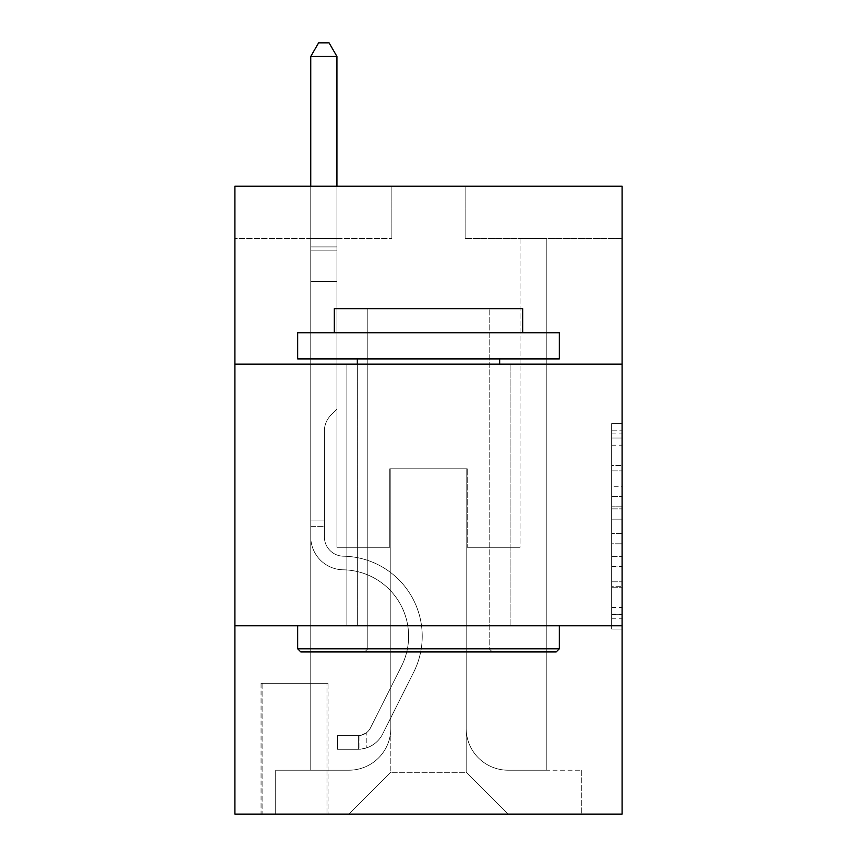 <?xml version="1.0" encoding="UTF-8"?>
<svg xmlns="http://www.w3.org/2000/svg" width="857" height="857" viewBox="0 0 857 857"><rect width="100%" height="100%" fill="white"/><g stroke="black" fill="none" stroke-linecap="round" stroke-linejoin="round"><path stroke-width="0.64" stroke-dasharray="4.29 3.21" d="M611.641 486.294L611.641 519.16L622.107 519.16L622.107 618.808L622.107 433.899L622.107 519.16L611.641 519.16L611.641 430.814L611.641 629.081L611.641 423.626L611.641 614.694L622.107 614.694L611.641 614.694L622.107 614.694L611.641 614.694L611.641 581.828L611.641 629.081L622.107 629.081L622.107 423.626L622.107 614.18L622.107 533.547L611.641 533.547L622.107 533.547L622.107 581.828L622.107 438.013L611.641 438.013L622.107 438.013L622.107 629.081L622.107 433.899L622.107 629.081L611.641 629.081L611.641 423.626L622.107 423.626L622.107 433.899L622.107 423.626L622.107 433.899L622.107 423.626L622.107 430.814L622.107 423.626L611.641 423.626L611.641 438.013L622.107 438.013L611.641 438.013L611.641 486.294L622.107 486.294M510.129 364.139L510.129 625.771L346.871 625.771L510.129 625.771L346.871 625.771L510.129 625.771L510.129 364.139L346.871 364.139L346.871 625.771L346.871 364.139L510.129 364.139M328.027 683.329L261.053 683.329L328.027 683.329L328.027 814.15L261.053 814.15L328.027 814.15M261.053 683.329L261.053 814.15M622.107 506.83L622.107 496.557L622.107 506.83L611.641 506.83L611.641 465.49L611.641 587.216L611.641 556.654L622.107 556.654L611.641 556.654L611.641 629.081L622.107 629.081L611.641 629.081L622.107 629.081L611.641 629.081L611.641 423.626L622.107 423.626L611.641 423.626L622.107 423.626L611.641 423.626L611.641 506.83L622.107 506.83M622.107 625.771L622.107 814.15L234.893 814.15L234.893 625.771L622.107 625.771L622.107 186.226L465.126 186.226L622.107 186.226L622.107 238.557L622.107 186.226L234.893 186.226L391.874 186.226L234.893 186.226L234.893 238.557L391.874 238.557L234.893 238.557L234.893 186.226L234.893 364.139L622.107 364.139L234.893 364.139L234.893 625.771L622.107 625.771L234.893 625.771M310.759 238.557L310.759 770.197L348.96 770.197A41.864 41.864 0 0 0 390.824 728.332L390.824 468.79L390.824 772.286L390.824 468.79L390.824 772.286L390.824 468.79L466.176 468.79L466.176 728.332A41.864 41.864 0 0 0 508.04 770.197L546.241 770.197L546.241 238.557L546.241 770.197L546.241 238.557L546.241 770.197L546.241 238.557L546.241 770.197L546.241 238.557L546.241 770.197L546.241 238.557L546.241 770.197L546.241 238.557L546.241 770.197L546.241 238.557L546.241 770.197L546.241 238.557L546.241 770.197L546.241 238.557L546.241 770.197L546.241 238.557L546.241 770.197L546.241 238.557L546.241 770.197L546.241 238.557L546.241 770.197L546.241 238.557L546.241 770.197L581.292 770.197L508.04 770.197L546.241 770.197L508.04 770.197L546.241 770.197L508.04 770.197L546.241 770.197L508.04 770.197L546.241 770.197L508.04 770.197L546.241 770.197L508.04 770.197L546.241 770.197L508.04 770.197L546.241 770.197L508.04 770.197L546.241 770.197L508.04 770.197L546.241 770.197L508.04 770.197L546.241 770.197L508.04 770.197L546.241 770.197L508.04 770.197L546.241 770.197L546.241 238.557L520.07 238.557L546.241 238.557L520.07 238.557L546.241 238.557L520.07 238.557L546.241 238.557L520.07 238.557L546.241 238.557L520.07 238.557L546.241 238.557L520.07 238.557L546.241 238.557L520.07 238.557L546.241 238.557L520.07 238.557L546.241 238.557L520.07 238.557L546.241 238.557L520.07 238.557L546.241 238.557L520.07 238.557L546.241 238.557L520.07 238.557L546.241 238.557L520.07 238.557L546.241 238.557L520.07 238.557L546.241 238.557L546.241 770.197L508.04 770.197A41.864 41.864 0 0 1 466.176 728.332A41.864 41.864 0 0 0 508.04 770.197A41.864 41.864 0 0 1 466.176 728.332A41.864 41.864 0 0 0 508.04 770.197A41.864 41.864 0 0 1 466.176 728.332A41.864 41.864 0 0 0 508.04 770.197A41.864 41.864 0 0 1 466.176 728.332A41.864 41.864 0 0 0 508.04 770.197A41.864 41.864 0 0 1 466.176 728.332A41.864 41.864 0 0 0 508.04 770.197A41.864 41.864 0 0 1 466.176 728.332A41.864 41.864 0 0 0 508.04 770.197A41.864 41.864 0 0 1 466.176 728.332A41.864 41.864 0 0 0 508.04 770.197A41.864 41.864 0 0 1 466.176 728.332A41.864 41.864 0 0 0 508.04 770.197A41.864 41.864 0 0 1 466.176 728.332A41.864 41.864 0 0 0 508.04 770.197A41.864 41.864 0 0 1 466.176 728.332A41.864 41.864 0 0 0 508.04 770.197A41.864 41.864 0 0 1 466.176 728.332A41.864 41.864 0 0 0 508.04 770.197A41.864 41.864 0 0 1 466.176 728.332A41.864 41.864 0 0 0 508.04 770.197A41.864 41.864 0 0 1 466.176 728.332L466.176 468.79L466.176 772.286L390.824 772.286L466.176 772.286L508.04 814.15L581.292 814.15L348.96 814.15L508.04 814.15L466.176 772.286L508.04 814.15L466.176 772.286L466.176 468.79L466.176 772.286L466.176 468.79L389.774 468.79L389.774 547.28L336.93 547.28L336.93 238.557L310.759 238.557L310.759 770.197L348.96 770.197A41.864 41.864 0 0 0 390.824 728.332L390.824 468.79L389.774 468.79L389.774 547.28L336.93 547.28L336.93 238.557L310.759 238.557L310.759 770.197L348.96 770.197L275.708 770.197L348.96 770.197L310.759 770.197L310.759 238.557L310.759 770.197L310.759 238.557L310.759 770.197L310.759 238.557L310.759 770.197L310.759 238.557L310.759 770.197L310.759 238.557L310.759 770.197L310.759 238.557L310.759 770.197L310.759 238.557L310.759 770.197L310.759 238.557L310.759 770.197L310.759 238.557L310.759 770.197L310.759 238.557L310.759 770.197L310.759 238.557L310.759 770.197L310.759 238.557L336.93 238.557L310.759 238.557L336.93 238.557L310.759 238.557L336.93 238.557L310.759 238.557L336.93 238.557L310.759 238.557L336.93 238.557L310.759 238.557L336.93 238.557L310.759 238.557L336.93 238.557L310.759 238.557L336.93 238.557L310.759 238.557L336.93 238.557L310.759 238.557L336.93 238.557L310.759 238.557L336.93 238.557L310.759 238.557L336.93 238.557L310.759 238.557L336.93 238.557L310.759 238.557L310.759 770.197L310.759 238.557M390.824 728.332L390.824 468.79L389.774 468.79L389.774 547.28L336.93 547.28L336.93 238.557L336.93 547.28L336.93 238.557L336.93 547.28L336.93 238.557L336.93 547.28L336.93 238.557L336.93 547.28L336.93 238.557L336.93 547.28L336.93 238.557L336.93 547.28L336.93 238.557L336.93 547.28L336.93 238.557L336.93 547.28L336.93 238.557L336.93 547.28L336.93 238.557L336.93 547.28L336.93 238.557L336.93 547.28L336.93 238.557L336.93 547.28L336.93 238.557L336.93 547.28L389.774 547.28L336.93 547.28L389.774 547.28L336.93 547.28L389.774 547.28L336.93 547.28L389.774 547.28L336.93 547.28L389.774 547.28L336.93 547.28L389.774 547.28L336.93 547.28L389.774 547.28L336.93 547.28L389.774 547.28L336.93 547.28L389.774 547.28L336.93 547.28L389.774 547.28L336.93 547.28L389.774 547.28L336.93 547.28L389.774 547.28L336.93 547.28L389.774 547.28L389.774 468.79L389.774 547.28L389.774 468.79L389.774 547.28L389.774 468.79L389.774 547.28L389.774 468.79L389.774 547.28L389.774 468.79L389.774 547.28L389.774 468.79L389.774 547.28L389.774 468.79L389.774 547.28L389.774 468.79L389.774 547.28L389.774 468.79L389.774 547.28L389.774 468.79L389.774 547.28L389.774 468.79L389.774 547.28L389.774 468.79L389.774 547.28L389.774 468.79L390.824 468.79L389.774 468.79L390.824 468.79L389.774 468.79L390.824 468.79L389.774 468.79L390.824 468.79L389.774 468.79L390.824 468.79L389.774 468.79L390.824 468.79L389.774 468.79L390.824 468.79L389.774 468.79L390.824 468.79L389.774 468.79L390.824 468.79L389.774 468.79L390.824 468.79L389.774 468.79L390.824 468.79L389.774 468.79L390.824 468.79L389.774 468.79L390.824 468.79L390.824 728.332A41.864 41.864 0 0 1 348.96 770.197A41.864 41.864 0 0 0 390.824 728.332A41.864 41.864 0 0 1 348.96 770.197A41.864 41.864 0 0 0 390.824 728.332A41.864 41.864 0 0 1 348.96 770.197A41.864 41.864 0 0 0 390.824 728.332A41.864 41.864 0 0 1 348.96 770.197A41.864 41.864 0 0 0 390.824 728.332A41.864 41.864 0 0 1 348.96 770.197A41.864 41.864 0 0 0 390.824 728.332A41.864 41.864 0 0 1 348.96 770.197A41.864 41.864 0 0 0 390.824 728.332A41.864 41.864 0 0 1 348.96 770.197A41.864 41.864 0 0 0 390.824 728.332A41.864 41.864 0 0 1 348.96 770.197A41.864 41.864 0 0 0 390.824 728.332A41.864 41.864 0 0 1 348.96 770.197A41.864 41.864 0 0 0 390.824 728.332A41.864 41.864 0 0 1 348.96 770.197A41.864 41.864 0 0 0 390.824 728.332A41.864 41.864 0 0 1 348.96 770.197A41.864 41.864 0 0 0 390.824 728.332A41.864 41.864 0 0 1 348.96 770.197A41.864 41.864 0 0 0 390.824 728.332M622.107 238.557L465.126 238.557L622.107 238.557M262.103 814.15L326.988 814.15L262.103 814.15L262.103 683.329L326.988 683.329L326.988 814.15L326.988 683.329L262.103 683.329L262.103 814.15M275.708 814.15L348.96 814.15L390.824 772.286L348.96 814.15L390.824 772.286L348.96 814.15L275.708 814.15L275.708 770.197L275.708 814.15M467.226 468.79L466.176 468.79L467.226 468.79L466.176 468.79L467.226 468.79L466.176 468.79L467.226 468.79L466.176 468.79L467.226 468.79L466.176 468.79L467.226 468.79L466.176 468.79L467.226 468.79L466.176 468.79L467.226 468.79L466.176 468.79L467.226 468.79L466.176 468.79L467.226 468.79L466.176 468.79L467.226 468.79L466.176 468.79L467.226 468.79L466.176 468.79L467.226 468.79L466.176 468.79L467.226 468.79L466.176 468.79L467.226 468.79L467.226 547.28L467.226 468.79M465.126 238.557L465.126 186.226L465.126 238.557M391.874 238.557L391.874 186.226L391.874 238.557M581.292 770.197L581.292 814.15L581.292 770.197M520.07 238.557L520.07 547.28L467.226 547.28L520.07 547.28L467.226 547.28L520.07 547.28L467.226 547.28L520.07 547.28L467.226 547.28L520.07 547.28L467.226 547.28L520.07 547.28L467.226 547.28L520.07 547.28L467.226 547.28L520.07 547.28L467.226 547.28L520.07 547.28L467.226 547.28L520.07 547.28L467.226 547.28L520.07 547.28L467.226 547.28L520.07 547.28L467.226 547.28L520.07 547.28L467.226 547.28L520.07 547.28L467.226 547.28L520.07 547.28L520.07 238.557M622.107 364.139L234.893 364.139M611.641 519.16L622.107 519.16L611.641 519.16M611.641 430.814L611.641 423.626L611.641 430.814L622.107 430.814L611.641 430.814M611.641 586.702L611.641 543.82L611.641 586.702L622.107 586.702L611.641 586.702M611.641 543.82L611.641 533.547L622.107 533.547L611.641 533.547L611.641 543.82L622.107 543.82L611.641 543.82M611.641 465.49L611.641 438.013L611.641 465.49L622.107 465.49L611.641 465.49M611.641 423.626L622.107 423.626L611.641 423.626L611.641 433.899L611.641 423.626L622.107 423.626M611.641 629.081L622.107 629.081L611.641 629.081L611.641 618.808L611.641 629.081M310.759 526.348L310.759 56.455L310.759 281.46L310.759 56.455L336.93 56.455L336.93 246.923L336.93 56.455L310.759 56.455L318.611 42.85L329.077 42.85L318.611 42.85L310.759 56.455L310.759 281.46L310.759 56.455L336.93 56.455L329.077 42.85L336.93 56.455L336.93 281.46L310.759 281.46L310.759 56.455L318.611 42.85L329.077 42.85L318.611 42.85L310.759 56.455L310.759 281.46L310.759 56.455L336.93 56.455L310.759 56.455L318.611 42.85L329.077 42.85L336.93 56.455L329.077 42.85L318.611 42.85L310.759 56.455L310.759 281.46L310.759 56.455L336.93 56.455L336.93 246.923L336.93 56.455L310.759 56.455L318.611 42.85L329.077 42.85L336.93 56.455L329.077 42.85L318.611 42.85L310.759 56.455L310.759 281.46L310.759 56.455L336.93 56.455L336.93 250.833L336.93 56.455L310.759 56.455L318.611 42.85L329.077 42.85L336.93 56.455L329.077 42.85L318.611 42.85L310.759 56.455L310.759 281.46L310.759 56.455L336.93 56.455L336.93 409.143L331.027 415.034A22.743 22.743 -41.9 0 0 324.375 431.114A22.743 22.743 138.1 0 1 331.027 415.034L336.93 409.143L336.93 281.46L310.759 281.46L310.759 246.923L310.759 536.846A32.962 32.962 -41.9 0 0 343.207 569.809A32.962 32.962 138.1 0 1 310.759 536.846L310.759 281.46L336.93 281.46L336.93 56.455L310.759 56.455L318.611 42.85L329.077 42.85L336.93 56.455L329.077 42.85L318.611 42.85L310.759 56.455L310.759 246.923L310.759 56.455L336.93 56.455L336.93 409.143L331.027 415.034A22.743 22.743 0 0 0 324.375 431.114A22.743 22.743 0 0 1 331.027 415.034L336.93 409.143L336.93 281.46L310.759 281.46L310.759 536.846A32.962 32.962 0 0 0 343.207 569.809A32.962 32.962 138.1 0 1 310.759 536.846L310.759 281.46L336.93 281.46L336.93 56.455L310.759 56.455L318.611 42.85L329.077 42.85L336.93 56.455L329.077 42.85L318.611 42.85L310.759 56.455L310.759 250.833L310.759 56.455L336.93 56.455L336.93 409.143L331.027 415.034A22.743 22.743 0 0 0 324.375 431.114A22.743 22.743 0 0 1 331.027 415.034L336.93 409.143L336.93 281.46L310.759 281.46L310.759 536.846A32.962 32.962 0 0 0 343.207 569.809A32.962 32.962 138.1 0 1 310.759 536.846L310.759 281.46L336.93 281.46L336.93 56.455L310.759 56.455L318.611 42.85L329.077 42.85L336.93 56.455L329.077 42.85L318.611 42.85L310.759 56.455L310.759 281.46L336.93 281.46L336.93 409.143L331.027 415.034A22.743 22.743 0 0 0 324.375 431.114A22.743 22.743 0 0 1 331.027 415.034L336.93 409.143L336.93 250.833L336.93 281.46L310.759 281.46L310.759 536.846A32.962 32.962 0 0 0 343.207 569.809A66.46 66.46 138.1 0 1 401.537 666.103A66.46 66.46 -41.9 0 0 343.207 569.809A32.962 32.962 0 0 1 310.759 536.846L310.759 281.46L336.93 281.46L336.93 409.143L331.027 415.034A22.743 22.743 0 0 0 324.375 431.114A22.743 22.743 0 0 1 331.027 415.034L336.93 409.143L336.93 246.923L336.93 281.46L310.759 281.46L310.759 536.846A32.962 32.962 0 0 0 343.207 569.809A32.962 32.962 0 0 1 310.759 536.846L310.759 281.46L336.93 281.46L336.93 409.143L331.027 415.034A22.743 22.743 0 0 0 324.375 431.114A22.743 22.743 0 0 1 331.027 415.034L336.93 409.143L336.93 56.455L336.93 281.46L310.759 281.46L310.759 536.846A32.962 32.962 0 0 0 343.207 569.809A32.962 32.962 0 0 1 310.759 536.846L310.759 281.46L336.93 281.46L336.93 409.143L331.027 415.034A22.743 22.743 0 0 0 324.375 431.114A22.743 22.743 0 0 1 331.027 415.034L336.93 409.143L336.93 56.455L310.759 56.455L336.93 56.455L329.077 42.85L336.93 56.455L336.93 281.46L310.759 281.46L310.759 536.846A32.962 32.962 0 0 0 343.207 569.809A66.46 66.46 0 0 1 401.537 666.103A66.46 66.46 -41.9 0 0 343.207 569.809A32.962 32.962 0 0 1 310.759 536.846L310.759 281.46L336.93 281.46L336.93 409.143L331.027 415.034A22.743 22.743 0 0 0 324.375 431.114A22.743 22.743 0 0 1 331.027 415.034L336.93 409.143L336.93 56.455L310.759 56.455L318.611 42.85L329.077 42.85L318.611 42.85L310.759 56.455L310.759 246.923L310.759 56.455L336.93 56.455L329.077 42.85L336.93 56.455L336.93 281.46L310.759 281.46L310.759 536.846A32.962 32.962 0 0 0 343.207 569.809A32.962 32.962 0 0 1 310.759 536.846L310.759 281.46L336.93 281.46L336.93 409.143L331.027 415.034A22.743 22.743 0 0 0 324.375 431.114A22.743 22.743 0 0 1 331.027 415.034L336.93 409.143L336.93 56.455L310.759 56.455L318.611 42.85L329.077 42.85L318.611 42.85L310.759 56.455L310.759 250.833L310.759 56.455L336.93 56.455L329.077 42.85L336.93 56.455L336.93 281.46L310.759 281.46L310.759 536.846A32.962 32.962 0 0 0 343.207 569.809A32.962 32.962 0 0 1 310.759 536.846L310.759 281.46L336.93 281.46L336.93 409.143L331.027 415.034A22.743 22.743 0 0 0 324.375 431.114A22.743 22.743 0 0 1 331.027 415.034L336.93 409.143L336.93 56.455L310.759 56.455L318.611 42.85L329.077 42.85L318.611 42.85L310.759 56.455L310.759 536.846A32.962 32.962 0 0 0 343.207 569.809A66.46 66.46 0 0 1 401.537 666.103A66.46 66.46 -41.9 0 0 343.207 569.809A32.962 32.962 0 0 1 310.759 536.846L310.759 281.46L336.93 281.46L336.93 409.143L331.027 415.034A22.743 22.743 0 0 0 324.375 431.114A22.743 22.743 0 0 1 331.027 415.034L336.93 409.143L336.93 281.46L310.759 281.46L310.759 536.846A32.962 32.962 0 0 0 343.207 569.809A32.962 32.962 0 0 1 310.759 536.846L310.759 281.46L336.93 281.46L336.93 250.833L336.93 409.143L331.027 415.034A22.743 22.743 0 0 0 324.375 431.114A22.743 22.743 0 0 1 331.027 415.034L336.93 409.143L336.93 281.46L310.759 281.46L310.759 536.846A32.962 32.962 0 0 0 343.207 569.809A32.962 32.962 0 0 1 310.759 536.846L310.759 281.46L336.93 281.46L336.93 246.923L336.93 409.143L331.027 415.034A22.743 22.743 0 0 0 324.375 431.114A22.743 22.743 0 0 1 331.027 415.034L336.93 409.143L336.93 281.46L310.759 281.46L310.759 536.846A32.962 32.962 0 0 0 343.207 569.809A66.46 66.46 0 0 1 401.537 666.103L370.481 727.872L401.537 666.103A66.46 66.46 0 0 0 343.207 569.809A32.962 32.962 0 0 1 310.759 536.846L310.759 281.46L336.93 281.46L336.93 56.455L329.077 42.85L336.93 56.455L336.93 409.143L331.027 415.034A22.743 22.743 0 0 0 324.375 431.114A22.743 22.743 0 0 1 331.027 415.034L336.93 409.143L336.93 281.46L310.759 281.46L310.759 536.846L310.759 526.348L324.375 526.348L324.375 520.07L310.759 520.07L324.375 520.07L324.375 536.846L324.375 431.114L324.375 536.846A19.357 19.357 -41.9 0 0 343.421 556.204A19.357 19.357 138.1 0 1 324.375 536.846L324.375 431.114L324.375 536.846L324.375 520.07L310.759 520.07L324.375 520.07L324.375 536.846A19.357 19.357 0 0 0 343.421 556.204A19.357 19.357 138.1 0 1 324.375 536.846L324.375 431.114L324.375 536.846A19.357 19.357 0 0 0 343.421 556.204A19.357 19.357 138.1 0 1 324.375 536.846L324.375 431.114L324.375 536.846L324.375 520.07L310.759 520.07L324.375 520.07L324.375 536.846A19.357 19.357 0 0 0 343.421 556.204A80.065 80.065 138.1 0 1 413.695 672.209A80.065 80.065 -41.9 0 0 343.421 556.204A19.357 19.357 0 0 1 324.375 536.846L324.375 431.114L324.375 536.846A19.357 19.357 0 0 0 343.421 556.204A19.357 19.357 0 0 1 324.375 536.846L324.375 431.114L324.375 536.846L324.375 520.07L310.759 520.07L324.375 520.07L324.375 536.846A19.357 19.357 0 0 0 343.421 556.204A19.357 19.357 0 0 1 324.375 536.846L324.375 431.114L324.375 536.846A19.357 19.357 0 0 0 343.421 556.204A80.065 80.065 0 0 1 413.695 672.209A80.065 80.065 -41.9 0 0 343.421 556.204A19.357 19.357 0 0 1 324.375 536.846L324.375 431.114L324.375 536.846L324.375 520.07L310.759 520.07L324.375 520.07L324.375 536.846A19.357 19.357 0 0 0 343.421 556.204A19.357 19.357 0 0 1 324.375 536.846L324.375 431.114L324.375 536.846A19.357 19.357 0 0 0 343.421 556.204A19.357 19.357 0 0 1 324.375 536.846L324.375 431.114L324.375 536.846L324.375 520.07L310.759 520.07L324.375 520.07L324.375 536.846A19.357 19.357 0 0 0 343.421 556.204A80.065 80.065 0 0 1 413.695 672.209A80.065 80.065 -41.9 0 0 343.421 556.204A19.357 19.357 0 0 1 324.375 536.846L324.375 431.114L324.375 536.846A19.357 19.357 0 0 0 343.421 556.204A19.357 19.357 0 0 1 324.375 536.846L324.375 431.114L324.375 536.846L324.375 520.07L310.759 520.07L324.375 520.07L324.375 536.846A19.357 19.357 0 0 0 343.421 556.204A19.357 19.357 0 0 1 324.375 536.846L324.375 431.114L324.375 536.846A19.357 19.357 0 0 0 343.421 556.204A80.065 80.065 0 0 1 413.695 672.209L382.64 733.988L413.695 672.209A80.065 80.065 0 0 0 343.421 556.204A19.357 19.357 0 0 1 324.375 536.846L324.375 431.114L324.375 536.846L324.375 526.348L310.759 526.348M358.387 749.264A27.735 27.735 -41.9 0 0 382.64 733.988L413.695 672.209A80.065 80.065 0 0 0 343.421 556.204A19.357 19.357 0 0 1 324.375 536.846A19.357 19.357 0 0 0 343.421 556.204A19.357 19.357 0 0 1 324.375 536.846A19.357 19.357 0 0 0 343.421 556.204A80.065 80.065 0 0 1 413.695 672.209A80.065 80.065 0 0 0 343.421 556.204A19.357 19.357 0 0 1 324.375 536.846A19.357 19.357 0 0 0 343.421 556.204A80.065 80.065 0 0 1 413.695 672.209L382.64 733.988L413.695 672.209A80.065 80.065 0 0 0 343.421 556.204A19.357 19.357 0 0 1 324.375 536.846A19.357 19.357 0 0 0 343.421 556.204A19.357 19.357 0 0 1 324.375 536.846A19.357 19.357 0 0 0 343.421 556.204A80.065 80.065 0 0 1 413.695 672.209A80.065 80.065 0 0 0 343.421 556.204A19.357 19.357 0 0 1 324.375 536.846A19.357 19.357 0 0 0 343.421 556.204A80.065 80.065 0 0 1 413.695 672.209A80.065 80.065 0 0 0 343.421 556.204A19.357 19.357 0 0 1 324.375 536.846A19.357 19.357 0 0 0 343.421 556.204A19.357 19.357 0 0 1 324.375 536.846A19.357 19.357 0 0 0 343.421 556.204A80.065 80.065 0 0 1 413.695 672.209L382.64 733.988A27.735 27.735 138.1 0 1 366.228 747.968A27.735 27.735 -41.9 0 0 382.64 733.988L413.695 672.209A80.065 80.065 0 0 0 343.421 556.204A19.357 19.357 0 0 1 324.375 536.846A19.357 19.357 0 0 0 343.421 556.204A80.065 80.065 0 0 1 413.695 672.209A80.065 80.065 0 0 0 343.421 556.204A19.357 19.357 0 0 1 324.375 536.846A19.357 19.357 0 0 0 343.421 556.204A19.357 19.357 0 0 1 324.375 536.846A19.357 19.357 0 0 0 343.421 556.204A80.065 80.065 0 0 1 413.695 672.209A80.065 80.065 0 0 0 343.421 556.204A19.357 19.357 0 0 1 324.375 536.846A19.357 19.357 0 0 0 343.421 556.204A80.065 80.065 0 0 1 413.695 672.209L382.64 733.988L413.695 672.209A80.065 80.065 0 0 0 343.421 556.204A19.357 19.357 0 0 1 324.375 536.846A19.357 19.357 0 0 0 343.421 556.204A19.357 19.357 0 0 1 324.375 536.846A19.357 19.357 0 0 0 343.421 556.204A80.065 80.065 0 0 1 413.695 672.209A80.065 80.065 0 0 0 343.421 556.204A19.357 19.357 0 0 1 324.375 536.846A19.357 19.357 0 0 0 343.421 556.204A80.065 80.065 0 0 1 413.695 672.209A80.065 80.065 0 0 0 343.421 556.204A80.065 80.065 0 0 1 413.695 672.209L382.64 733.988L413.695 672.209A80.065 80.065 0 0 0 343.421 556.204A80.065 80.065 0 0 1 413.695 672.209L382.64 733.988A27.735 27.735 0 0 1 366.228 747.968C358.172 749.682 358.172 749.682 366.228 747.968C358.172 749.682 358.172 749.682 366.228 747.968A27.735 27.735 0 0 0 382.64 733.988L413.695 672.209A80.065 80.065 0 0 0 343.421 556.204A80.065 80.065 0 0 1 413.695 672.209A80.065 80.065 0 0 0 343.421 556.204A80.065 80.065 0 0 1 413.695 672.209L382.64 733.988L413.695 672.209A80.065 80.065 0 0 0 343.421 556.204A80.065 80.065 0 0 1 413.695 672.209L382.64 733.988L413.695 672.209A80.065 80.065 0 0 0 343.421 556.204A80.065 80.065 0 0 1 413.695 672.209A80.065 80.065 0 0 0 343.421 556.204A80.065 80.065 0 0 1 413.695 672.209L382.64 733.988A27.735 27.735 0 0 1 366.228 747.968C358.172 749.682 358.172 749.682 366.228 747.968C358.172 749.682 358.172 749.682 366.228 747.968A27.735 27.735 0 0 0 382.64 733.988L413.695 672.209A80.065 80.065 0 0 0 343.421 556.204A80.065 80.065 0 0 1 413.695 672.209L382.64 733.988L413.695 672.209A80.065 80.065 0 0 0 343.421 556.204A80.065 80.065 0 0 1 413.695 672.209A80.065 80.065 0 0 0 343.421 556.204A80.065 80.065 0 0 1 413.695 672.209L382.64 733.988L413.695 672.209A80.065 80.065 0 0 0 343.421 556.204A80.065 80.065 0 0 1 413.695 672.209L382.64 733.988A27.735 27.735 0 0 1 366.228 747.968C358.172 749.682 358.172 749.682 366.228 747.968C358.172 749.682 358.172 749.682 366.228 747.968A27.735 27.735 0 0 0 382.64 733.988L413.695 672.209A80.065 80.065 0 0 0 343.421 556.204A80.065 80.065 0 0 1 413.695 672.209A80.065 80.065 0 0 0 343.421 556.204A80.065 80.065 0 0 1 413.695 672.209L382.64 733.988L413.695 672.209A80.065 80.065 0 0 0 343.421 556.204A80.065 80.065 0 0 1 413.695 672.209L382.64 733.988A27.735 27.735 0 0 1 366.228 747.968C358.172 749.682 358.172 749.682 366.228 747.968C358.172 749.682 358.172 749.682 366.228 747.968A27.735 27.735 0 0 0 382.64 733.988L413.695 672.209L382.64 733.988A27.735 27.735 0 0 1 366.228 747.968C358.172 749.682 358.172 749.682 366.228 747.968C358.172 749.682 358.172 749.682 366.228 747.968A27.735 27.735 0 0 0 382.64 733.988L413.695 672.209L382.64 733.988A27.735 27.735 0 0 1 366.228 747.968C358.172 749.682 358.172 749.682 366.228 747.968C358.172 749.682 358.172 749.682 366.228 747.968A27.735 27.735 0 0 0 382.64 733.988L413.695 672.209L382.64 733.988A27.735 27.735 0 0 1 366.228 747.968C358.172 749.682 358.172 749.682 366.228 747.968C358.172 749.682 358.172 749.682 366.228 747.968A27.735 27.735 0 0 0 382.64 733.988L413.695 672.209L382.64 733.988A27.735 27.735 0 0 1 366.228 747.968C358.172 749.682 358.172 749.682 366.228 747.968C358.172 749.682 358.172 749.682 366.228 747.968A27.735 27.735 0 0 0 382.64 733.988L413.695 672.209L382.64 733.988A27.735 27.735 0 0 1 366.228 747.968C358.172 749.682 358.172 749.682 366.228 747.968C358.172 749.682 358.172 749.682 366.228 747.968A27.735 27.735 0 0 0 382.64 733.988L413.695 672.209L382.64 733.988A27.735 27.735 0 0 1 366.228 747.968C358.172 749.682 358.172 749.682 366.228 747.968C358.172 749.682 358.172 749.682 366.228 747.968A27.735 27.735 0 0 0 382.64 733.988L413.695 672.209L382.64 733.988A27.735 27.735 0 0 1 366.228 747.968C358.172 749.682 358.172 749.682 366.228 747.968C358.172 749.682 358.172 749.682 366.228 747.968A27.735 27.735 0 0 0 382.64 733.988L413.695 672.209L382.64 733.988A27.735 27.735 0 0 1 366.228 747.968C358.172 749.682 358.172 749.682 366.228 747.968C358.172 749.682 358.172 749.682 366.228 747.968A27.735 27.735 0 0 0 382.64 733.988L413.695 672.209L382.64 733.988A27.735 27.735 0 0 1 366.228 747.968C358.172 749.682 358.172 749.682 366.228 747.968C358.172 749.682 358.172 749.682 366.228 747.968A27.735 27.735 0 0 0 382.64 733.988A27.735 27.735 -41.9 0 1 358.387 749.264L358.387 735.649A14.13 14.13 -41.9 0 0 370.481 727.872L401.537 666.103A66.46 66.46 0 0 0 343.207 569.809A32.962 32.962 0 0 1 310.759 536.846A32.962 32.962 0 0 0 343.207 569.809A32.962 32.962 0 0 1 310.759 536.846A32.962 32.962 0 0 0 343.207 569.809A66.46 66.46 0 0 1 401.537 666.103A66.46 66.46 0 0 0 343.207 569.809A32.962 32.962 0 0 1 310.759 536.846A32.962 32.962 0 0 0 343.207 569.809A66.46 66.46 0 0 1 401.537 666.103L370.481 727.872L401.537 666.103A66.46 66.46 0 0 0 343.207 569.809A32.962 32.962 0 0 1 310.759 536.846A32.962 32.962 0 0 0 343.207 569.809A32.962 32.962 0 0 1 310.759 536.846A32.962 32.962 0 0 0 343.207 569.809A66.46 66.46 0 0 1 401.537 666.103A66.46 66.46 0 0 0 343.207 569.809A32.962 32.962 0 0 1 310.759 536.846A32.962 32.962 0 0 0 343.207 569.809A66.46 66.46 0 0 1 401.537 666.103A66.46 66.46 0 0 0 343.207 569.809A32.962 32.962 0 0 1 310.759 536.846A32.962 32.962 0 0 0 343.207 569.809A32.962 32.962 0 0 1 310.759 536.846A32.962 32.962 0 0 0 343.207 569.809A66.46 66.46 0 0 1 401.537 666.103L370.481 727.872A14.13 14.13 138.1 0 1 366.228 732.906C358.301 736.549 358.301 736.549 366.228 732.906C358.301 736.549 358.301 736.549 366.228 732.906A14.13 14.13 -41.9 0 0 370.481 727.872L401.537 666.103A66.46 66.46 0 0 0 343.207 569.809A32.962 32.962 0 0 1 310.759 536.846A32.962 32.962 0 0 0 343.207 569.809A66.46 66.46 0 0 1 401.537 666.103A66.46 66.46 0 0 0 343.207 569.809A32.962 32.962 0 0 1 310.759 536.846A32.962 32.962 0 0 0 343.207 569.809A32.962 32.962 0 0 1 310.759 536.846A32.962 32.962 0 0 0 343.207 569.809A66.46 66.46 0 0 1 401.537 666.103A66.46 66.46 0 0 0 343.207 569.809A32.962 32.962 0 0 1 310.759 536.846A32.962 32.962 0 0 0 343.207 569.809A66.46 66.46 0 0 1 401.537 666.103L370.481 727.872L401.537 666.103A66.46 66.46 0 0 0 343.207 569.809A32.962 32.962 0 0 1 310.759 536.846A32.962 32.962 0 0 0 343.207 569.809A32.962 32.962 0 0 1 310.759 536.846A32.962 32.962 0 0 0 343.207 569.809A66.46 66.46 0 0 1 401.537 666.103A66.46 66.46 0 0 0 343.207 569.809A32.962 32.962 0 0 1 310.759 536.846A32.962 32.962 0 0 0 343.207 569.809A66.46 66.46 0 0 1 401.537 666.103A66.46 66.46 0 0 0 343.207 569.809A66.46 66.46 0 0 1 401.537 666.103L370.481 727.872L401.537 666.103A66.46 66.46 0 0 0 343.207 569.809A66.46 66.46 0 0 1 401.537 666.103L370.481 727.872A14.13 14.13 0 0 1 366.228 732.906C358.301 736.549 358.301 736.549 366.228 732.906C358.301 736.549 358.301 736.549 366.228 732.906A14.13 14.13 0 0 0 370.481 727.872L401.537 666.103A66.46 66.46 0 0 0 343.207 569.809A66.46 66.46 0 0 1 401.537 666.103A66.46 66.46 0 0 0 343.207 569.809A66.46 66.46 0 0 1 401.537 666.103L370.481 727.872L401.537 666.103A66.46 66.46 0 0 0 343.207 569.809A66.46 66.46 0 0 1 401.537 666.103L370.481 727.872L401.537 666.103A66.46 66.46 0 0 0 343.207 569.809A66.46 66.46 0 0 1 401.537 666.103A66.46 66.46 0 0 0 343.207 569.809A66.46 66.46 0 0 1 401.537 666.103L370.481 727.872A14.13 14.13 0 0 1 366.228 732.906C358.301 736.549 358.301 736.549 366.228 732.906C358.301 736.549 358.301 736.549 366.228 732.906A14.13 14.13 0 0 0 370.481 727.872L401.537 666.103A66.46 66.46 0 0 0 343.207 569.809A66.46 66.46 0 0 1 401.537 666.103L370.481 727.872L401.537 666.103A66.46 66.46 0 0 0 343.207 569.809A66.46 66.46 0 0 1 401.537 666.103A66.46 66.46 0 0 0 343.207 569.809A66.46 66.46 0 0 1 401.537 666.103L370.481 727.872L401.537 666.103A66.46 66.46 0 0 0 343.207 569.809A66.46 66.46 0 0 1 401.537 666.103L370.481 727.872A14.13 14.13 0 0 1 366.228 732.906C358.301 736.549 358.301 736.549 366.228 732.906C358.301 736.549 358.301 736.549 366.228 732.906A14.13 14.13 0 0 0 370.481 727.872L401.537 666.103A66.46 66.46 0 0 0 343.207 569.809A66.46 66.46 0 0 1 401.537 666.103A66.46 66.46 0 0 0 343.207 569.809A66.46 66.46 0 0 1 401.537 666.103L370.481 727.872L401.537 666.103A66.46 66.46 0 0 0 343.207 569.809A66.46 66.46 0 0 1 401.537 666.103L370.481 727.872A14.13 14.13 0 0 1 366.228 732.906C358.301 736.549 358.301 736.549 366.228 732.906C358.301 736.549 358.301 736.549 366.228 732.906A14.13 14.13 0 0 0 370.481 727.872L401.537 666.103L370.481 727.872A14.13 14.13 0 0 1 366.228 732.906C358.301 736.549 358.301 736.549 366.228 732.906C358.301 736.549 358.301 736.549 366.228 732.906A14.13 14.13 0 0 0 370.481 727.872L401.537 666.103L370.481 727.872A14.13 14.13 0 0 1 366.228 732.906C358.301 736.549 358.301 736.549 366.228 732.906C358.301 736.549 358.301 736.549 366.228 732.906A14.13 14.13 0 0 0 370.481 727.872L401.537 666.103L370.481 727.872A14.13 14.13 0 0 1 366.228 732.906C358.301 736.549 358.301 736.549 366.228 732.906C358.301 736.549 358.301 736.549 366.228 732.906A14.13 14.13 0 0 0 370.481 727.872L401.537 666.103L370.481 727.872A14.13 14.13 0 0 1 366.228 732.906C358.301 736.549 358.301 736.549 366.228 732.906C358.301 736.549 358.301 736.549 366.228 732.906A14.13 14.13 0 0 0 370.481 727.872L401.537 666.103L370.481 727.872A14.13 14.13 0 0 1 366.228 732.906C358.301 736.549 358.301 736.549 366.228 732.906C358.301 736.549 358.301 736.549 366.228 732.906A14.13 14.13 0 0 0 370.481 727.872L401.537 666.103L370.481 727.872A14.13 14.13 0 0 1 366.228 732.906C358.301 736.549 358.301 736.549 366.228 732.906C358.301 736.549 358.301 736.549 366.228 732.906A14.13 14.13 0 0 0 370.481 727.872L401.537 666.103L370.481 727.872A14.13 14.13 0 0 1 366.228 732.906C358.301 736.549 358.301 736.549 366.228 732.906C358.301 736.549 358.301 736.549 366.228 732.906A14.13 14.13 0 0 0 370.481 727.872L401.537 666.103L370.481 727.872A14.13 14.13 0 0 1 366.228 732.906C358.301 736.549 358.301 736.549 366.228 732.906C358.301 736.549 358.301 736.549 366.228 732.906A14.13 14.13 0 0 0 370.481 727.872L401.537 666.103L370.481 727.872A14.13 14.13 0 0 1 366.228 732.906C358.301 736.549 358.301 736.549 366.228 732.906C358.301 736.549 358.301 736.549 366.228 732.906A14.13 14.13 0 0 0 370.481 727.872A14.13 14.13 -41.9 0 1 358.387 735.649L358.387 749.264L337.454 749.264L358.387 749.264A27.735 27.735 0 0 0 382.64 733.988A27.735 27.735 0 0 1 358.387 749.264L358.387 735.649L337.454 735.66L358.387 735.649A14.13 14.13 0 0 0 370.481 727.872A14.13 14.13 0 0 1 358.387 735.649L358.387 749.264L337.454 749.264L337.454 735.66L337.454 749.264L358.387 749.264A27.735 27.735 0 0 0 382.64 733.988A27.735 27.735 0 0 1 358.387 749.264L358.387 735.649L337.454 735.66L358.387 735.649A14.13 14.13 0 0 0 370.481 727.872A14.13 14.13 0 0 1 358.387 735.649L358.387 749.264L337.454 749.264L337.454 735.66L337.454 749.264L358.387 749.264A27.735 27.735 0 0 0 382.64 733.988A27.735 27.735 0 0 1 358.387 749.264L358.387 735.649L337.454 735.66L358.387 735.649A14.13 14.13 0 0 0 370.481 727.872A14.13 14.13 0 0 1 358.387 735.649L358.387 749.264L337.454 749.264L337.454 735.66L337.454 749.264L358.387 749.264A27.735 27.735 0 0 0 382.64 733.988A27.735 27.735 0 0 1 358.387 749.264L358.387 735.649L337.454 735.66L358.387 735.649A14.13 14.13 0 0 0 370.481 727.872A14.13 14.13 0 0 1 358.387 735.649L358.387 749.264L337.454 749.264L337.454 735.66L337.454 749.264L358.387 749.264A27.735 27.735 0 0 0 382.64 733.988A27.735 27.735 0 0 1 358.387 749.264L358.387 735.649L337.454 735.66L358.387 735.649A14.13 14.13 0 0 0 370.481 727.872A14.13 14.13 0 0 1 358.387 735.649L358.387 749.264L337.454 749.264L337.454 735.66L337.454 749.264L358.387 749.264A27.735 27.735 0 0 0 382.64 733.988A27.735 27.735 0 0 1 358.387 749.264L358.387 735.649L337.454 735.66L358.387 735.649A14.13 14.13 0 0 0 370.481 727.872A14.13 14.13 0 0 1 358.387 735.649L358.387 749.264L337.454 749.264L337.454 735.66L337.454 749.264L358.387 749.264A27.735 27.735 0 0 0 382.64 733.988A27.735 27.735 0 0 1 358.387 749.264L358.387 735.649L337.454 735.66L358.387 735.649A14.13 14.13 0 0 0 370.481 727.872A14.13 14.13 0 0 1 358.387 735.649L358.387 749.264L337.454 749.264L337.454 735.66L337.454 749.264L358.387 749.264A27.735 27.735 0 0 0 382.64 733.988A27.735 27.735 0 0 1 358.387 749.264L358.387 735.649L337.454 735.66L358.387 735.649A14.13 14.13 0 0 0 370.481 727.872A14.13 14.13 0 0 1 358.387 735.649L358.387 749.264L337.454 749.264L337.454 735.66L337.454 749.264L358.387 749.264A27.735 27.735 0 0 0 382.64 733.988A27.735 27.735 0 0 1 358.387 749.264L358.387 735.649L337.454 735.66L358.387 735.649A14.13 14.13 0 0 0 370.481 727.872A14.13 14.13 0 0 1 358.387 735.649L358.387 749.264L337.454 749.264L337.454 735.66L337.454 749.264L358.387 749.264A27.735 27.735 0 0 0 382.64 733.988A27.735 27.735 0 0 1 358.387 749.264L358.387 735.649L337.454 735.66L358.387 735.649A14.13 14.13 0 0 0 370.481 727.872A14.13 14.13 0 0 1 358.387 735.649L358.387 749.264L337.454 749.264L337.454 735.66L337.454 749.264L358.387 749.264A27.735 27.735 0 0 0 382.64 733.988A27.735 27.735 0 0 1 358.387 749.264L358.387 735.649L337.454 735.66L358.387 735.649A14.13 14.13 0 0 0 370.481 727.872A14.13 14.13 0 0 1 358.387 735.649L358.387 749.264L337.454 749.264L337.454 735.66L337.454 749.264L358.387 749.264A27.735 27.735 0 0 0 382.64 733.988A27.735 27.735 0 0 1 358.387 749.264L358.387 735.649L337.454 735.66L358.387 735.649A14.13 14.13 0 0 0 370.481 727.872A14.13 14.13 0 0 1 358.387 735.649L358.387 749.264L337.454 749.264L337.454 735.66L337.454 749.264L358.387 749.264A27.735 27.735 0 0 0 382.64 733.988A27.735 27.735 0 0 1 358.387 749.264L358.387 735.649L337.454 735.66L358.387 735.649A14.13 14.13 0 0 0 370.481 727.872A14.13 14.13 0 0 1 358.387 735.649L358.387 749.264L337.454 749.264L337.454 735.66L337.454 749.264L358.387 749.264M300.818 651.941L556.182 651.941L559.321 648.792L297.679 648.792L559.321 648.792L297.679 648.792L300.818 651.941L556.182 651.941L300.818 651.941M367.803 648.792L364.664 651.941L492.336 651.941L364.664 651.941L492.336 651.941L364.664 651.941L367.803 648.792L367.803 308.67L489.197 308.67L367.803 308.67L489.197 308.67L367.803 308.67L367.803 648.792L489.197 648.792L492.336 651.941L489.197 648.792L367.803 648.792L489.197 648.792L489.197 308.67L489.197 648.792L367.803 648.792M559.321 332.741L297.679 332.741L297.679 358.901L559.321 358.901L297.679 358.901L559.321 358.901L559.321 332.741L297.679 332.741L559.321 332.741M334.316 332.741L522.684 332.741L522.684 308.67L334.316 308.67L522.684 308.67L334.316 308.67L334.316 332.741L522.684 332.741M297.679 625.771L559.321 625.771L297.679 625.771L559.321 625.771L297.679 625.771L297.679 648.792M559.321 625.771L559.321 648.792M357.337 358.901L499.663 358.901L357.337 358.901L499.663 358.901L357.337 358.901L357.337 625.771L499.663 625.771L357.337 625.771L499.663 625.771L357.337 625.771L357.337 364.139M499.663 358.901L499.663 364.139M310.759 186.226L310.759 56.455L336.93 56.455L310.759 56.455L318.611 42.85L329.077 42.85L318.611 42.85L310.759 56.455L310.759 246.923L310.759 56.455L336.93 56.455L329.077 42.85L336.93 56.455L336.93 246.923L336.93 56.455L310.759 56.455L318.611 42.85L329.077 42.85L318.611 42.85L310.759 56.455L336.93 56.455L329.077 42.85L336.93 56.455L336.93 186.226M337.454 735.66L357.862 735.66L337.454 735.66L337.454 749.264L337.454 735.66M310.759 246.923L310.759 250.833L310.759 246.923L336.93 246.923L310.759 246.923M366.228 747.968C358.172 749.682 358.172 749.682 366.228 747.968C358.172 749.682 358.172 749.682 366.228 747.968L366.228 732.906L366.228 747.968M336.93 56.455L329.077 42.85L318.611 42.85L310.759 56.455M611.641 581.828L622.107 581.828L611.641 581.828M611.641 566.413L622.107 566.413M611.641 470.879L622.107 470.879L611.641 470.879M611.641 433.899L622.107 433.899M611.641 618.808L622.107 618.808M611.641 607.506L622.107 607.506M611.641 445.201L622.107 445.201M611.641 508.887L622.107 508.887L611.641 508.887M611.641 566.927L622.107 566.927L611.641 566.927M611.641 587.216L622.107 587.216L611.641 587.216M611.641 496.557L622.107 496.557L611.641 496.557M310.759 250.833L336.93 250.833L310.759 250.833M611.641 614.18L622.107 614.18M611.641 614.694L622.107 614.694M611.641 438.013L622.107 438.013M359.951 735.499L359.951 749.189L359.951 735.499"/><path stroke-width="1.29" d="M622.107 364.139L622.107 186.226L234.893 186.226L234.893 364.139L622.107 364.139L622.107 814.15L234.893 814.15L234.893 364.139M622.107 625.771L234.893 625.771M300.818 651.941L297.679 648.792L559.321 648.792L556.182 651.941L300.818 651.941M559.321 332.741L559.321 358.901L297.679 358.901L297.679 332.741L559.321 332.741M334.316 332.741L334.316 308.67L522.684 308.67L522.684 332.741M559.321 625.771L559.321 648.792M297.679 625.771L297.679 648.792M499.663 358.901L499.663 364.139M357.337 358.901L357.337 364.139M336.93 186.226L336.93 56.455L310.759 56.455L310.759 186.226M310.759 56.455L318.611 42.85L329.077 42.85L336.93 56.455"/></g></svg>
